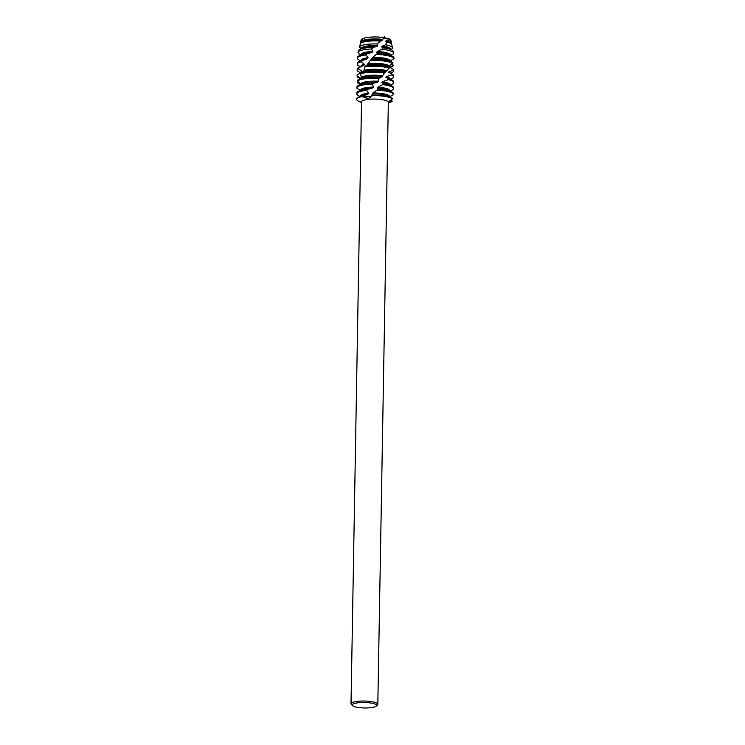 <?xml version="1.0" encoding="UTF-8"?>
<svg xmlns="http://www.w3.org/2000/svg" width="745" height="745" viewBox="0 0 745 745"><rect width="100%" height="100%" fill="white"/><g stroke="black" fill="none" stroke-linecap="round" stroke-linejoin="round"><path stroke-width="1.12" d="M360.785 79.203L360.803 78.178L357.097 76.074L357.134 75.003L361.576 72.2L361.819 71.185L358.233 68.81L358.559 67.758L363.895 65.327L364.352 64.34L361.278 61.714L361.865 60.708L367.508 58.697L368.123 57.756L365.916 54.944L366.698 53.985L372.025 52.383L372.733 51.489L371.531 48.974L373.32 47.363L376.961 46.432L377.678 45.594L377.156 43.964L380.332 41.124L381.766 40.835L384.038 37.632A14.928 3.362 1 0 0 369.026 37.25A14.928 3.362 1 0 0 362.452 38.703A14.928 3.362 1 0 1 369.026 37.25A14.928 3.362 1 0 1 384.038 37.632L388.201 38.6A14.928 3.362 1 0 1 390.427 41.441M352.534 705.655L351.37 704.509A13.41 3.017 1 0 1 351.016 703.811A13.41 3.017 1 0 1 358.159 701.278A13.41 3.017 1 0 1 377.827 704.276A13.41 3.017 1 0 1 377.454 704.966L376.244 706.074A12.19 2.738 1 0 1 370.097 707.75A12.19 2.738 1 0 1 352.534 705.655A12.19 2.738 1 0 1 358.708 702.712A12.19 2.738 1 0 1 371.876 703.187A12.19 2.738 1 0 1 376.244 706.074M351.016 703.811L361.521 101.869A13.41 3.017 1 0 1 368.663 99.327A13.41 3.017 1 0 1 388.331 102.335L377.827 704.276M391.321 63.949L393.425 65.709L390.082 66.733L390.026 67.441L393.733 69.611L393.639 70.281L388.992 71.585L388.704 72.302L392.224 74.193L391.842 74.873L386.404 76.549L385.919 77.284L388.853 78.923L388.219 79.631L382.576 81.717L381.943 82.499L383.954 83.934L377.957 87.193L377.24 88.031L378.115 89.326L372.994 93.023L370.954 96.822L368.272 98.731L362.061 96.58L367.89 96.878L371.364 96.068L367.89 96.878L362.061 96.571L367.909 94.196L368.579 93.255L366.661 90.406L367.481 89.465L372.63 87.966L373.347 87.081L372.565 84.148L373.459 83.272L377.585 82.108L378.749 78.346L382.26 76.595L383.694 73.718L389.924 67.301L388.909 66.417A14.546 3.269 1 0 1 388.909 66.417L392.913 62.617A18.28 4.116 -179 0 0 392.382 62.291A18.28 4.116 -179 0 0 391.758 61.993A18.28 4.116 -179 0 0 370.991 59.591L367.211 64.899L364.594 66.966A18.28 4.116 1 0 1 366.931 66.677A18.28 4.116 1 0 1 389.337 68M361.511 102.596L358.68 101.292A18.28 4.116 1 0 1 362.061 96.58A18.28 4.116 1 0 0 356.697 99.383A18.28 4.116 1 0 0 361.139 102.158M390.594 100.128L392.233 101.339L389.784 100.826L392.233 101.339L389.141 101.963L392.745 98.591A18.28 4.116 -179 0 0 391.758 97.912A18.28 4.116 -179 0 0 391.134 97.614A18.28 4.116 -179 0 0 371.969 95.164M361.39 42.819L360.664 42.493L361.092 39.941L362.051 39.653M384.28 36.747C383.144 37.706 384.755 38.34 389.104 38.647M385.919 38.712L384.727 38.433M392.233 101.339A18.28 4.116 1 0 1 391.2 101.86L388.322 103.061M371.541 95.602A18.28 4.116 1 0 1 392.634 98.936A18.28 4.116 1 0 0 371.541 95.602M386.161 40.705L387.735 40.351L388.201 38.6A14.928 3.362 1 0 1 390.92 40.426L391.349 42.484A15.394 3.464 1 0 1 390.864 43.517M362.452 38.703L361.493 40.975A15.394 3.464 1 0 1 368.775 39.215A15.394 3.464 1 0 1 382.269 39.336M372.994 93.023A14.546 3.269 1 0 1 387.884 94.978A14.546 3.269 1 0 1 389.57 96.552L389.57 96.738M389.57 96.729L393.323 94.69A18.28 4.116 1 0 0 393.341 94.513A18.28 4.116 1 0 0 391.227 92.538A18.28 4.116 1 0 0 377.203 90.145L378.115 89.326A18.28 4.116 -179 0 1 391.237 91.672A18.28 4.116 -179 0 1 391.861 91.98A18.28 4.116 -179 0 1 393.36 93.647L393.341 94.513M372.314 93.907A14.546 3.269 1 0 1 387.875 95.854A14.546 3.269 1 0 1 388.369 96.086L391.758 97.912M367.481 89.465A18.28 4.116 -179 0 0 366.54 89.549A18.28 4.116 -179 0 0 358.354 91.393A18.28 4.116 -179 0 0 356.808 93.013L356.79 93.879A18.28 4.116 1 0 1 366.521 90.424A18.28 4.116 1 0 1 366.661 90.406M359.993 96.468L358.308 95.565A18.28 4.116 1 0 1 356.79 93.879M377.24 88.031A14.546 3.269 1 0 1 387.977 89.912A14.546 3.269 1 0 1 388.471 90.154L391.861 91.98M377.957 87.202A14.546 3.269 1 0 1 387.987 89.046A14.546 3.269 1 0 1 389.682 90.62L389.672 90.797M390.138 91.048L392.14 90.07A18.28 4.116 1 0 0 393.453 88.581A18.28 4.116 1 0 0 391.33 86.606A18.28 4.116 1 0 0 383.144 84.697M373.459 83.272A18.28 4.116 -179 0 0 366.642 83.617A18.28 4.116 -179 0 0 358.457 85.461A18.28 4.116 -179 0 0 356.911 87.072A18.28 4.116 -179 0 0 356.911 87.184M360.217 90.471L356.939 88.255A18.28 4.116 1 0 1 356.892 87.938A18.28 4.116 1 0 1 366.624 84.483A18.28 4.116 1 0 1 372.565 84.148M393.453 88.581L393.462 87.714A18.28 4.116 -179 0 0 391.963 86.038A18.28 4.116 -179 0 0 391.339 85.74A18.28 4.116 -179 0 0 383.954 83.934M381.943 82.499A14.546 3.269 1 0 1 388.08 83.98A14.546 3.269 1 0 1 388.573 84.213L391.963 86.038M382.576 81.727A14.546 3.269 1 0 1 388.089 83.105A14.546 3.269 1 0 1 389.784 84.679L389.775 84.865M388.219 79.631A18.28 4.116 1 0 1 391.432 80.665A18.28 4.116 1 0 1 393.556 82.639A18.28 4.116 1 0 1 392 84.26L390.259 85.126M379.643 77.536A18.28 4.116 -179 0 0 366.745 77.676A18.28 4.116 -179 0 0 358.569 79.519A18.28 4.116 -179 0 0 357.898 79.901L357.628 80.963A18.28 4.116 1 0 1 366.726 78.551A18.28 4.116 1 0 1 378.749 78.346M393.556 82.639L393.565 81.773A18.28 4.116 -179 0 0 392.075 80.106A18.28 4.116 -179 0 0 391.451 79.799A18.28 4.116 -179 0 0 388.853 78.923M385.919 77.284A14.546 3.269 1 0 1 388.182 78.039A14.546 3.269 1 0 1 388.676 78.281L392.075 80.106M386.404 76.549A14.546 3.269 1 0 1 388.201 77.173A14.546 3.269 1 0 1 389.886 78.746L389.877 78.923M391.842 74.873A18.28 4.116 1 0 1 393.658 76.707A18.28 4.116 1 0 1 392.103 78.327L390.361 79.184M385.333 72.237A18.28 4.116 -179 0 0 366.847 71.744A18.28 4.116 -179 0 0 360.803 72.805L360.263 73.82A18.28 4.116 1 0 1 366.829 72.61A18.28 4.116 1 0 1 384.56 72.982M389.924 67.301A18.28 4.116 -179 0 0 366.95 65.802A18.28 4.116 -179 0 0 365.339 65.998M367.201 64.666A14.546 3.269 1 0 1 388.387 66.165A14.546 3.269 1 0 1 388.89 66.407L388.909 66.417M367.806 63.716A14.546 3.269 1 0 1 388.406 65.299A14.546 3.269 1 0 1 389.188 65.709M370.116 60.503A18.28 4.116 1 0 1 391.74 62.859A18.28 4.116 1 0 1 392.587 63.288M385.528 44.784A16.586 3.734 1 0 1 390.538 46.162A16.586 3.734 1 0 1 392.438 47.764L391.777 44.579A15.868 3.567 -179 0 0 390.501 43.303L390.51 43.126A14.546 3.269 1 0 0 388.815 41.552A14.546 3.269 1 0 0 386.171 40.705L385.631 41.459L387.046 42.111L385.528 44.784L381.431 46.749L383.126 47.848L381.803 49.263L377.333 51.517L376.607 52.355L377.268 53.547L371.69 58.334A14.546 3.269 1 0 1 388.49 60.233A14.546 3.269 1 0 1 388.992 60.475L392.382 62.291M390.147 61.556L390.194 60.857L393.956 58.715L393.984 58.045A18.28 4.116 -179 0 0 393.984 58.026A18.28 4.116 -179 0 0 392.485 56.359A18.28 4.116 -179 0 0 391.861 56.052A18.28 4.116 -179 0 0 377.166 53.631M372.388 57.44A14.546 3.269 1 0 1 388.508 59.358A14.546 3.269 1 0 1 390.194 60.857M376.253 54.478A18.28 4.116 1 0 1 391.842 56.927A18.28 4.116 1 0 1 393.956 58.715L393.984 58.045M376.607 52.355A14.546 3.269 1 0 1 388.592 54.292A14.546 3.269 1 0 1 389.095 54.534L392.485 56.359M377.333 51.517A14.546 3.269 1 0 1 388.611 53.426A14.546 3.269 1 0 1 390.296 55L390.296 55.177M390.687 55.391L392.857 54.32A17.778 3.995 1 0 0 393.537 53.035A17.778 3.995 1 0 0 391.498 51.321A17.778 3.995 1 0 0 381.803 49.263M373.32 47.363A17.405 3.911 -179 0 0 367.685 47.68A17.405 3.911 -179 0 0 359.9 49.44A17.405 3.911 -179 0 0 358.447 50.781L358.047 52.411A17.778 3.995 1 0 1 367.481 49.254A17.778 3.995 1 0 1 371.531 48.974M360.776 54.888L358.298 53.342A17.778 3.995 1 0 1 358.047 52.411M393.537 53.035L393.192 51.386A17.405 3.911 -179 0 0 391.786 49.989A17.405 3.911 -179 0 0 391.2 49.701A17.405 3.911 -179 0 0 383.126 47.848M381.431 46.749A14.546 3.269 1 0 1 388.704 48.36A14.546 3.269 1 0 1 389.197 48.602L391.786 49.989M382.092 45.957A14.546 3.269 1 0 1 388.713 47.484A14.546 3.269 1 0 1 390.399 49.058L390.399 49.245M392.438 47.764A16.586 3.734 1 0 1 391.05 49.412L390.874 49.505M380.332 41.124A15.868 3.567 -179 0 0 368.514 41.199A15.868 3.567 -179 0 0 361.418 42.8A15.868 3.567 -179 0 0 360.571 43.331L359.379 47.028A16.586 3.734 1 0 1 368.123 44.234A16.586 3.734 1 0 1 377.156 43.964M385.631 41.459A14.546 3.269 1 0 1 388.806 42.418A14.546 3.269 1 0 1 389.3 42.661L390.501 43.303A15.868 3.567 -179 0 0 389.961 43.042A15.868 3.567 -179 0 0 387.046 42.111M387.735 40.351A15.394 3.464 1 0 1 389.579 41.003A15.394 3.464 1 0 1 391.349 42.484M360.906 48.937L360.813 48.332M361.092 39.941L361.697 40.062M361.493 40.975L361.707 42.837M359.379 47.019L361.278 48.751M389.179 96.18L389.719 96.897M390.753 60.298L391.227 60.997L390.631 61.36M357.991 83.375A18.28 4.116 1 0 0 358.494 83.673L360.208 84.595L357.991 83.375L357.74 82.313L358.364 81.708M360.31 78.663L358.596 77.741A18.28 4.116 1 0 1 357.097 76.074L357.116 75.198A18.28 4.116 -179 0 0 357.125 75.338M371.69 58.334L371.895 58.995L370.991 59.591M364.594 66.966L364.044 70.43M386.664 70.654A14.546 3.269 1 0 0 364.091 70.319L363.644 71.306L360.803 72.805M360.263 73.82L361.632 77.163L361.399 78.188M357.628 80.963L360.692 84.166L360.692 85.191M361.055 42.996A15.394 3.464 1 0 1 360.664 42.493M361.316 48.732L361.316 48.555A14.546 3.269 1 0 1 377.678 45.594M359.9 49.44L362.536 48.136A14.546 3.269 1 0 1 376.961 46.432M361.213 54.674L361.213 54.487A14.546 3.269 1 0 1 372.733 51.489M366.698 53.985A18.28 4.116 -179 0 0 358.978 55.773L362.433 54.068A14.546 3.269 1 0 1 372.025 52.383M358.978 55.773A18.28 4.116 -179 0 0 357.423 57.393L357.414 58.259A18.28 4.116 1 0 1 365.916 54.944M360.617 60.848L358.904 59.926A18.28 4.116 1 0 1 357.414 58.259M361.101 60.606L361.111 60.429A14.546 3.269 1 0 1 368.123 57.756M361.865 60.708A18.28 4.116 -179 0 0 358.876 61.714L362.331 60.01A14.546 3.269 1 0 1 367.508 58.697M358.876 61.714A18.28 4.116 -179 0 0 357.321 63.325L357.311 64.191A18.28 4.116 1 0 1 361.278 61.714M393.425 65.709A18.28 4.116 1 0 1 392.308 66.454L390.138 67.525M360.515 66.789L358.801 65.867A18.28 4.116 1 0 1 357.311 64.191M390.082 66.733A14.546 3.269 1 0 1 390.091 66.873L390.082 67.488M360.999 66.547L361.008 66.361A14.546 3.269 1 0 1 364.352 64.34M359.444 67.32L362.228 65.942A14.546 3.269 1 0 1 363.895 65.327M393.639 70.281A18.28 4.116 1 0 1 393.76 70.775L393.779 69.9A18.28 4.116 -179 0 0 393.733 69.611M358.559 67.758A18.28 4.116 -179 0 0 357.218 69.266L357.2 70.132A18.28 4.116 1 0 1 358.233 68.81M393.76 70.775A18.28 4.116 1 0 1 392.205 72.386L390.454 73.252M360.552 72.805L358.699 71.799A18.28 4.116 1 0 1 357.2 70.132M388.992 71.585A14.546 3.269 1 0 1 389.989 72.805L389.989 72.991M360.897 72.591L360.906 72.302A14.546 3.269 1 0 1 361.819 71.185M363.644 71.306A14.546 3.269 1 0 1 386.18 71.399M393.658 76.707L393.667 75.841A18.28 4.116 -179 0 0 392.224 74.193M361.632 77.173A14.546 3.269 1 0 1 382.893 75.813M358.569 79.519L362.023 77.815A14.546 3.269 1 0 1 382.26 76.595M360.692 84.353L360.692 84.204A14.546 3.269 1 0 1 378.292 81.279M358.457 85.461L361.912 83.747A14.546 3.269 1 0 1 377.585 82.099M360.589 90.294L360.589 90.108A14.546 3.269 1 0 1 373.347 87.081M358.354 91.393L361.809 89.689A14.546 3.269 1 0 1 372.63 87.966M362.359 96.086A18.28 4.116 -179 0 0 358.252 97.334A18.28 4.116 -179 0 0 356.697 98.945L356.697 99.383M358.252 97.334L361.707 95.621A14.546 3.269 1 0 1 367.909 94.196M360.487 96.226L360.487 96.049A14.546 3.269 1 0 1 368.579 93.255M361.884 41.813A14.546 3.269 1 0 1 382.427 40.044M361.418 42.8L362.638 42.195A14.546 3.269 1 0 1 381.766 40.835M356.911 87.072L356.892 87.938M377.659 89.735L377.072 90.266L377.659 89.735M363.672 71.241L364.044 70.421"/></g></svg>
